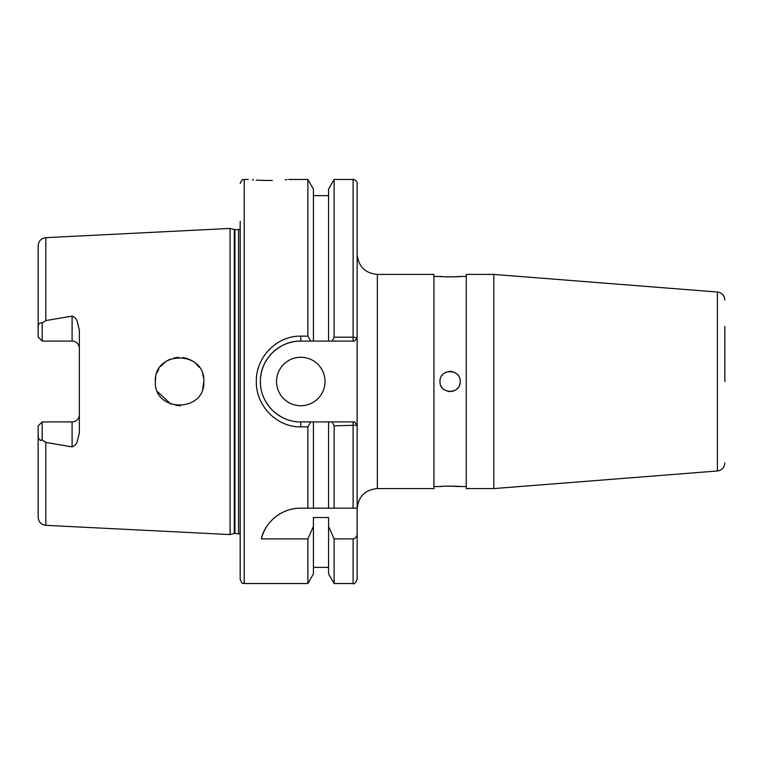 <?xml version="1.0" encoding="UTF-8"?>
<svg xmlns="http://www.w3.org/2000/svg" width="763" height="763" viewBox="0 0 763 763"><rect width="100%" height="100%" fill="white"/><g stroke="black" fill="none" stroke-linecap="round" stroke-linejoin="round"><path stroke-width="1.14" d="M272.353 180.45L268.462 180.478C294.528 179.381 294.528 179.381 268.462 180.478C242.396 179.381 242.396 179.381 268.462 180.478L265.209 180.459M264.399 180.44L256.349 180.116M253.497 179.925L252.391 179.839M276.549 381.5A24.244 24.244 0 0 0 300.794 405.744A24.244 24.244 0 0 0 325.028 381.5A24.244 24.244 0 0 0 300.794 357.256A24.244 24.244 0 0 0 276.549 381.5M79.362 348.367A7.277 7.277 0 0 0 72.094 341.09L72.094 316.13C74.621 316.979 76.319 318.734 77.187 321.376L79.362 330.093L79.362 432.907L77.187 441.624C76.319 444.266 74.621 446.021 72.094 446.87L45.828 442.435L42.194 439.974C39.466 440.68 38.112 439.021 38.15 434.977L38.15 517.266C38.57 521.987 41.135 524.677 45.828 525.335L230.083 534.567L230.083 228.433L234.298 229.558L234.298 533.442L240.183 533.976M72.094 446.87L72.094 421.91A7.277 7.277 0 0 0 79.362 414.633M180.602 405.725L175.929 405.468M170.95 404.161L157.579 391.696M203.816 381.5C205.352 350.255 153.897 350.179 155.328 381.5C153.926 412.878 205.371 412.688 203.816 381.5L202.72 388.691M72.094 316.13L45.828 320.565L42.194 323.026L42.194 341.09L72.094 341.09M240.183 221.299L240.183 579.489L240.183 221.299M287.069 179.62L285.219 179.782M300.794 336.149L300.794 341.09C290.369 340.908 280.841 344.866 272.2 352.945C264.16 361.49 260.221 371.018 260.383 381.538C260.288 392.068 264.236 401.576 272.219 410.074C280.832 418.124 290.36 422.073 300.794 421.91L310.703 421.91L307.87 426.851L300.794 426.851C276.998 427.423 255.786 405.773 256.339 381.5C255.758 357.189 276.988 335.577 300.794 336.149L307.87 336.149L310.703 341.09L300.794 341.09A40.41 40.41 0 0 0 260.555 377.809M288.672 179.467L307.87 179.467L307.87 336.149M460.194 381.5C460.823 368.491 439.374 368.443 439.984 381.5C439.364 394.528 460.814 394.538 460.194 381.5M458.487 375.892A10.1 10.1 0 0 0 457.237 374.366M455.702 373.107A10.1 10.1 0 0 0 453.966 372.172M452.068 371.591A10.1 10.1 0 0 0 448.129 371.591M446.231 372.163A10.1 10.1 0 0 0 444.486 373.097M442.95 374.356A10.1 10.1 0 0 0 441.701 375.873M377.361 274.422L377.361 488.578L433.928 488.578L433.928 274.422L377.361 274.422C365.086 273.23 358.352 266.497 357.151 254.222L357.151 337.761L357.151 254.222M357.151 508.177L357.151 425.239L357.151 508.177L353.116 508.177L357.151 508.177L357.151 579.489L357.151 508.177M444.476 276.778L439.984 276.444C439.364 276.969 460.814 276.969 460.194 276.444L457.247 276.683M457.161 276.692L448.177 276.912M448.005 276.912L446.241 276.864M448.129 486.088L460.194 486.556C460.823 486.031 439.374 486.021 439.984 486.556L442.95 486.308M724.85 381.5L724.85 326.354M493.814 381.5L493.814 274.422L466.25 274.422L466.25 488.578L493.814 488.578L493.814 381.5M444.486 486.222L446.288 486.136M439.984 381.5A10.1 10.1 0 0 0 440.184 383.474M440.756 385.372A10.1 10.1 0 0 0 441.691 387.108M442.95 388.644A10.1 10.1 0 0 0 444.476 389.893M448.119 391.409A10.1 10.1 0 0 0 450.084 391.6M452.058 391.409A10.1 10.1 0 0 0 453.956 390.837M455.702 389.903A10.1 10.1 0 0 0 458.487 387.118M459.421 385.363A10.1 10.1 0 0 0 459.994 383.474M307.87 179.467L313.412 189.071L313.412 341.09L310.703 341.09M307.87 426.851L307.87 508.177L300.584 508.177C277.789 508.292 263.721 526.279 261.366 538.888L307.87 538.888L307.87 583.533L313.412 573.929L313.412 517.514L328.567 517.514L328.567 573.929L334.118 583.533L353.116 583.533C354.099 584.553 355.444 583.209 357.151 579.489M307.87 538.888L313.412 526.346M334.118 337.179L353.116 337.179L357.151 337.761L354.509 341.09L332.182 341.09L334.118 337.179L334.118 179.467L328.567 189.071L328.567 341.09L313.412 341.09M332.182 341.09L328.567 341.09M328.567 526.346L334.118 538.888L334.118 583.533M334.118 538.888L353.116 538.888C355.796 538.277 357.151 536.542 357.151 533.661M357.151 334.576L357.151 183.521L357.151 425.239L334.118 425.821L334.118 508.177L307.87 508.177L313.412 508.177L313.412 421.91L328.567 421.91L328.567 508.177L353.116 508.177L353.116 421.91L354.757 422.225M334.118 425.821L332.182 421.91L354.509 421.91L357.151 425.239M328.567 421.91L332.182 421.91M202.729 374.328L203.521 377.723M155.328 381.5L155.728 377.094M156.92 372.849L158.914 368.806M160.602 366.402L165.743 361.586M166.181 361.29L170.044 359.201M174.012 357.904L178.723 357.275M183.11 357.513L188.137 358.82M189.577 359.421L192.829 361.204M196.081 363.741L199.248 367.346M42.194 341.09L38.15 337.055L38.15 328.023C38.102 323.998 39.457 322.329 42.194 323.026M45.828 320.565L45.828 237.665C41.135 238.323 38.57 241.013 38.15 245.734L38.15 328.023M38.15 434.977L38.15 425.945L42.194 421.91L42.194 439.974M72.094 421.91L42.194 421.91L38.15 425.945L38.15 492.078M39.085 439.23L40.458 440.47M310.703 421.91L313.412 421.91M263.016 395.844A40.41 40.41 0 0 0 284.475 418.467M354.766 340.765L353.116 341.09L353.116 179.467C352.496 178.628 358.019 181.079 357.151 183.511M300.584 508.177A40.41 40.41 0 0 0 261.366 538.888M240.183 183.511C243.101 176.806 242.663 180.917 244.217 179.467L244.217 583.533L307.87 583.533M234.298 229.558L238.561 229.644L238.561 533.356M234.918 229.644L234.918 533.356M493.814 488.578L717.401 470.981L717.401 292.019C721.97 292.773 724.459 295.462 724.85 300.078M353.116 538.888L353.116 583.533M45.828 442.435L45.828 525.335M300.794 426.851L300.794 421.91M45.828 237.665L230.083 228.433M244.217 179.467L248.261 179.467M377.361 488.578C365.086 489.77 358.352 496.503 357.151 508.778M466.25 276.444L460.194 276.444M439.984 276.444L433.928 276.444M717.401 292.019L493.814 274.422M717.401 470.981C721.97 470.227 724.459 467.538 724.85 462.922M466.25 486.556L460.194 486.556M439.984 486.556L433.928 486.556M313.412 195.633L328.567 195.633M313.412 567.367L328.567 567.367M334.118 179.467L353.116 179.467M234.298 533.442L230.083 534.567M238.561 229.644L240.183 229.024M244.217 583.533C242.663 582.083 243.101 586.194 240.183 579.489"/></g></svg>
